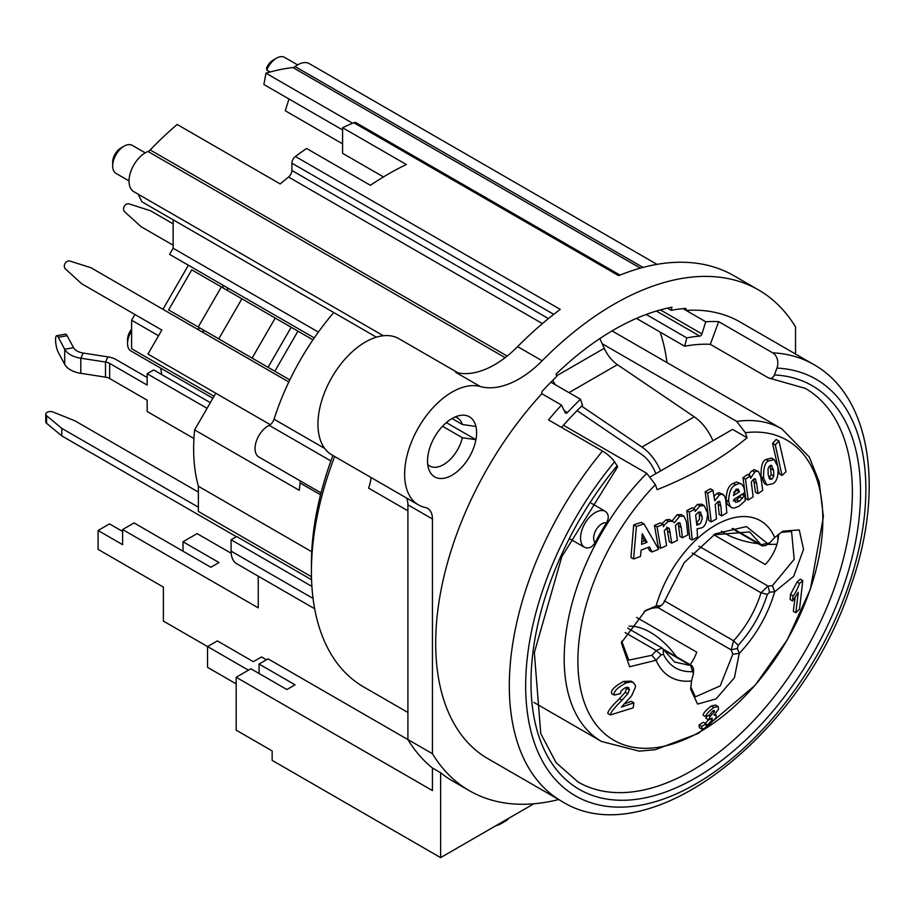 <?xml version="1.0" encoding="UTF-8"?>
<svg xmlns="http://www.w3.org/2000/svg" width="915" height="915" viewBox="0 0 915 915"><rect width="100%" height="100%" fill="white"/><g stroke="black" fill="none" stroke-linecap="round" stroke-linejoin="round"><path stroke-width="1.37" d="M558.699 799.538A289.129 166.93 -60 0 1 469.429 790.732A289.129 166.93 -60 0 1 432.44 753.708L432.44 518.999A23.127 13.359 120 0 0 427.648 508.408A23.127 13.359 120 0 0 425.315 507.516A67.081 38.727 -60 0 1 418.532 504.943A67.081 38.727 -60 0 1 416.131 431.857A67.081 38.727 -60 0 1 480.272 386.53A92.518 53.413 120 0 0 542.149 360.785A289.129 166.93 -60 0 1 758.558 289.941A289.129 166.93 -60 0 1 795.535 326.964L795.535 354.025M813.652 364.49L740.052 321.988A252.117 145.565 120 0 0 686.124 310.437L686.136 310.425A2.288 1.327 120 0 0 685.793 308.538A2.288 1.327 120 0 0 685.289 308.435A254.439 146.903 120 0 0 671.175 310.345L671.953 307.211A257.904 148.905 120 0 0 556.023 374.144L556.8 376.385A254.439 146.903 120 0 0 542.687 390.774A2.288 1.327 120 0 0 541.84 393.725A252.117 145.565 120 0 0 487.924 758.684L561.535 801.174C647.98 856.28 802.112 735.9 850.538 586.961C884.771 490.978 871.583 396.858 813.652 364.49A252.117 145.565 120 0 0 772.672 352.813A11.563 9.059 92.9 0 1 776.949 368.082A240.554 138.886 -60 0 1 827.011 636.714A240.554 138.886 -60 0 1 564.521 788.273A240.554 138.886 -60 0 1 614.583 461.823A11.563 2.676 -140.3 0 0 602.505 451.061L548.531 419.894A252.117 145.565 -60 0 1 561.478 405.071L565.287 412.802A2.31 1.338 120 0 0 565.619 413.18A2.31 1.338 120 0 0 567.426 412.539A236.505 136.552 -60 0 1 580.465 399.26L582.535 405.219A227.252 131.211 120 0 0 561.558 427.419M541.84 393.725L561.478 405.071M475.926 426.47A34.701 20.027 -60 0 1 475.926 439.692A34.701 20.027 -60 0 1 453.657 474.199A34.701 20.027 -60 0 1 429.146 470.196A34.701 20.027 -60 0 1 434.716 436.832A34.701 20.027 -60 0 1 460.817 415.33A34.701 20.027 -60 0 1 475.926 426.47L462.338 424.491A27.759 16.024 120 0 0 457.443 417.903A27.759 16.024 120 0 0 455.155 416.966M427.728 464.477A27.759 16.024 120 0 0 429.695 465.987A27.759 16.024 120 0 0 462.338 437.713L475.926 439.692L446.348 422.604M452.033 418.544L462.338 424.491M462.338 437.713L442.517 426.264M458.232 372.954L398.917 338.71A67.081 38.727 120 0 0 331.848 377.438A67.081 38.727 120 0 0 331.848 454.892L418.532 504.943M371.078 477.55A34.701 20.027 -60 0 1 368.608 488.118L407.907 510.81M129.026 180.907L116.022 173.393A16.195 9.344 -60 0 1 112.671 165.981A16.195 9.344 -60 0 1 124.12 146.148A16.195 9.344 -60 0 1 132.218 145.348L145.222 152.862M124.12 146.148L120.849 148.047A11.563 6.679 120 0 0 112.671 162.207L112.671 165.981M288.968 98.992L285.274 110.772L342.587 143.861M646.207 314.463L686.776 337.887A236.505 136.552 -60 0 1 699.803 336.114A2.31 1.338 120 0 0 701.942 333.906L705.751 321.771L683.036 308.641M268.701 71.21L268.289 72.525M276.49 58.183L273.219 60.07A11.563 6.679 120 0 0 266.574 67.859L266.757 70.078A16.195 9.344 -60 0 1 276.49 58.183A16.195 9.344 -60 0 1 284.588 57.382L297.592 64.885M270.108 72.011L266.757 70.078M671.175 310.345L667.378 308.161M705.751 321.771A252.117 145.565 -60 0 1 718.698 321.645L772.672 352.813M770.041 378.353L805.303 388.383A227.252 131.211 -60 0 1 805.303 650.794A227.252 131.211 -60 0 1 578.051 782.005L556.046 762.584L540.765 733.578L534.349 652.624L561.799 556.743L617.476 467.085A5.787 1.338 -140.3 0 0 617.122 465.746A233.039 134.551 120 0 0 568.627 781.993A233.039 134.551 120 0 0 822.917 635.182A233.039 134.551 120 0 0 774.41 374.944A5.787 4.529 92.9 0 1 770.041 378.353A5.787 4.529 92.9 0 1 768.371 377.849L710.314 344.326L718.698 321.645M774.41 374.944L776.949 368.082M710.314 344.326A227.252 131.211 120 0 0 684.695 346.247L686.776 337.887M666.978 362.603A227.252 131.211 120 0 0 660.035 332.008M684.695 346.247L636.451 318.397M614.583 461.823L617.122 465.746M342.587 129.953L263.886 84.512L265.968 73.2L352.618 123.228M620.015 275.106L356.107 122.747A5.787 3.34 120 0 0 353.796 122.736A289.129 166.93 120 0 0 342.587 127.711L342.587 153.32L383.465 176.915M342.587 127.711L406.374 164.54A289.129 166.93 120 0 0 370.392 185.31L306.605 148.482A289.129 166.93 120 0 0 295.385 156.465A5.787 3.34 120 0 0 291.885 163.156L291.885 170.487A5.787 3.34 -60 0 1 288.568 177.041A270.623 156.248 120 0 0 280.196 183.949L177.167 124.474A270.623 156.248 -60 0 0 150.209 149.946A5.787 3.34 -60 0 1 148.024 151.49L505.137 357.662M432.44 753.708L407.907 739.549A289.129 166.93 120 0 0 432.44 768.017L440.618 772.74A289.129 166.93 -60 0 0 453.074 781.284L469.429 790.732M406.512 498A23.127 13.359 -60 0 1 407.907 504.84L407.907 739.549M533.868 803.782L440.618 857.618L440.618 772.74M440.618 857.618L272.155 760.365L272.155 750.918L236.173 730.147L236.173 677.26L250.893 668.762L286.875 689.533L295.053 684.82L259.071 664.038L259.071 673.486M758.558 289.941L734.024 275.781A289.129 166.93 120 0 0 618.666 275.655L353.796 122.736M295.385 156.465L560.255 309.384A289.129 166.93 120 0 0 517.615 346.625A92.518 53.413 -60 0 1 455.739 372.371L480.272 386.53M236.173 677.26L432.44 790.571L432.44 768.017M258.247 576.187L258.247 607.857L122.621 529.545L134.07 522.934L210.816 567.254L218.994 562.531L183.011 541.76L183.011 551.196M122.621 531.432L109.537 523.883L98.088 530.494L122.621 544.654L122.621 529.545M98.088 530.494L98.088 549.377L163.385 587.087L163.385 621.079L248.434 670.18M266.425 659.795L261.518 656.959L253.341 661.682L217.358 640.912L207.545 646.573L207.545 667.344L236.173 683.871M313.056 598.433L231.095 551.116A27.759 16.024 120 0 0 236.836 563.823L314.657 608.75M231.095 551.116L231.095 539.77L236.711 536.533L311.558 579.733M198.383 492.098L74.904 420.809L53.024 412.013A4.621 2.676 0 0 0 48.232 411.83A4.621 2.676 0 0 0 45.75 414.198A4.621 2.676 0 0 0 46.585 415.73L61.82 428.369L198.383 507.207M61.82 428.369L61.82 435.917L236.402 536.705M45.75 414.198L45.75 421.758A4.621 2.676 0 0 0 46.585 423.279L61.82 435.917M311.901 586.424L231.095 539.77M332.888 455.498A242.875 140.224 120 0 0 311.409 563.949L311.409 571.498A252.117 145.565 -60 0 1 334.627 456.505M333.769 312.553A185.047 106.838 120 0 0 274.043 419.207A6.943 4.003 -60 0 1 269.182 425.326A18.506 10.683 120 0 0 256.257 441.51A18.506 10.683 120 0 0 258.876 457.008L321.039 492.899M300.074 480.798A6.943 4.003 -60 0 1 300.143 483.017A185.047 106.838 120 0 0 299.285 490.337L194.609 429.901A185.047 106.838 120 0 0 198.383 486.265L311.729 551.711M198.383 486.265L198.383 511.451L311.466 576.736M270.245 424.674L147.967 354.071L161.841 330.041L81.698 283.764L65.48 268.976A4.621 3.774 120 0 1 65.056 263.474A4.621 3.774 120 0 1 70.032 261.095L90.951 267.74L288.82 381.978M221.35 286.944L198.223 327.01L168.612 309.911L191.75 269.845L312.953 339.831M268.575 367.624L289.826 379.897M246.467 354.86L278.881 373.572M198.223 327.01L279.407 373.88M259.071 664.038L268.061 658.846L407.941 739.606M407.907 712.476L363.621 686.913A252.117 145.565 -60 0 1 311.409 571.498M655.38 484.63L657.107 489.685C692.575 475.548 722.564 458.232 747.063 437.747L745.336 432.692A173.209 100.01 -60 0 1 814.247 472.415A173.209 100.01 -60 0 1 745.393 695.72A173.209 100.01 -60 0 1 586.446 707.936A173.209 100.01 -60 0 1 655.38 484.63L646.779 473.352L563.457 425.246M747.063 437.747L732.572 429.387L650.714 476.646M712.911 440.733A34.701 20.027 -120 0 0 694.291 416.828L617.408 364.673A25.448 14.686 60 0 1 604.232 348.295L599.863 338.55M581.62 406.123L641.953 447.046A34.701 20.027 60 0 1 660.573 470.939M552.774 380.331A25.448 14.686 -120 0 0 555.348 384.769M655.792 473.707A25.448 14.686 -120 0 0 641.381 454.24L577.079 410.618M173.152 245.22L141.185 226.76L124.703 211.822A4.621 3.774 -60 0 1 124.28 206.321A4.621 3.774 -60 0 1 129.255 203.931L150.437 210.736L173.152 223.855M162.95 309.316L188.399 265.236L222.745 285.068L223.214 288.019M227.846 290.684L227.366 287.745L222.745 285.068M201.918 331.813L204.72 330.75M200.088 328.085L197.297 329.137M602.184 343.743L736.735 421.415L745.336 432.692M713.631 534.817L749.682 531.935L762.092 545.912L765.535 545.569L769.641 542.961L767.319 543.396L746.457 526.571L715.29 533.834L684.237 562.599L663.467 603.362L661.156 605.593L656.089 606.005L645.533 610.511L621.342 642.742L629.612 666.772L656.089 660.241L661.156 654.797L663.467 654.362C669.494 666.475 679.205 672.228 692.621 671.644L693.421 673.749L691.511 680.966L690.642 689.144L697.573 704.081L715.965 698.969L734.425 677.718L739.274 653.39L737.364 648.38L738.165 645.35C751.535 630.595 761.257 613.61 767.319 594.407L769.641 592.165L774.696 591.765L793.694 576.29L803.542 549.297L799.264 529.957L783.011 531.135L774.696 537.528L769.641 542.961M310.437 335.702L227.366 287.745M781.101 532.358L791.555 531.455L794.186 559.305L772.374 585.714L767.982 586.069L761.04 592.783C755.321 610.865 746.171 626.867 733.578 640.763L731.165 649.867L732.824 654.214L720.197 685.907L695.366 696.83L690.745 686.902M693.421 673.749L693.593 669.025L692.152 665.868L674.572 662.025L662.151 648.083L656.261 650.565L651.869 655.289L628.731 660.15L621.743 641.14M212.875 398.265L130.879 350.937A16.195 9.344 -60 0 1 127.528 343.525A16.195 9.344 -60 0 1 131.611 331.036M131.611 329.206A11.563 6.679 120 0 0 127.528 339.74L127.528 343.525M160.766 368.185A98.305 56.753 120 0 0 161.795 374.635M781.993 475.411L779.431 473.936L772.569 443.34L776.183 439.44L778.939 441.03L786.031 471.751L781.993 475.411L775.291 444.907L772.569 443.34M766.93 485.019L764.425 483.566L761.086 476.772C760.765 466.616 762.412 460.84 765.992 459.444L771.562 458.072L774.193 459.582L777.876 466.616C778.608 475.926 776.892 481.645 772.729 483.76L766.93 485.019L763.613 478.236C763.327 468.137 764.986 462.372 768.6 460.943L774.182 459.582M754.681 478.637L755.63 479.185L753.491 479.185L751.284 482.148L753.125 496.834L748.207 499.979L745.736 498.549L742.969 477.722L747.681 474.45L750.22 475.914L750.643 478.282L754.703 472.037L756.671 471.122L758.512 471.602L760.777 476.715L762.733 490.371L757.952 493.643L756.659 483.372L755.195 478.739M748.859 475.125L750.803 471.843L754.097 469.647L758.215 471.397M757.952 493.643L755.47 492.213L753.605 479.105M692.243 540.044L689.784 538.626L686.799 510.627L692.289 507.791L694.794 509.243L695.148 511.474L699.975 505.869L704.195 505.618L707.638 513.166C707.066 522.088 704.985 526.994 701.382 527.909L697.104 528.836L697.505 537.094L692.243 540.044L689.315 512.08L694.794 509.243M693.524 508.511L697.47 504.428L701.691 504.176L704.195 505.618M679.182 522.682L680.268 523.311L677.878 523.071L675.442 525.61L677.375 540.342L671.747 543.133L669.3 528.493L666.818 528.195L664.29 530.7L666.543 545.615L660.744 548.268L658.24 546.815L654.442 525.393L660.493 522.888L663.066 524.375L663.547 526.788C663.638 525.61 665.331 523.803 668.602 521.333L672.765 521.298L674.286 522.82L679.651 516.232L683.94 516.22L686.376 521.527L687.851 534.909L682.384 537.78L681.229 527.509L679.788 522.842M661.957 523.735L666.04 519.857L669.254 519.446L672.765 521.298M671.759 521.356L677.123 514.768L681.092 514.55L683.94 516.22M682.384 537.78L679.914 536.362L678.187 522.934M671.747 543.133L669.265 541.691L666.772 527.029M630.973 557.464L633.695 524.913L641.346 522.351L644.023 523.895L658.617 549.206L652.04 551.997L649.49 546.918L641.118 550.098L640.454 556.526L633.58 558.962L630.973 557.464M652.04 551.997L649.513 550.544L647.992 547.502M719.041 501.317L720.025 501.889L717.737 501.809L715.233 504.6L716.479 518.931L711.264 521.916L708.816 520.498L705.179 491.767L710.429 488.804L712.957 490.268L714.729 500.814L719.43 494.935L721.649 494.134L724.44 495.644L725.687 499.727L726.83 512.903L721.638 515.946L720.883 505.984L719.579 501.443M714.032 496.319L716.925 493.494L719.144 492.693L723.273 494.489M721.638 515.946L719.179 514.527L717.966 501.683M731.485 507.585L727.436 504.531L726.167 499.979C726.396 490.703 728.74 485.19 733.201 483.417L736.552 482.033L741.562 484.001L743.838 487.375L744.467 490.257L744.753 492.59L733.819 499.441L735.74 502.369L739.24 501.329L744.764 495.392L745.268 500.631L739.057 506.189L734.413 508.065L731.783 507.745L729.873 505.915L728.637 501.409C728.889 492.144 731.245 486.643 735.706 484.87L739.08 483.486L741.402 483.909M733.27 500.94L736.769 499.91L741.756 494.294M701.942 729.106L699.254 727.551L699.094 724.955L703.303 722.278L705.957 723.811L706.014 725.332L707.695 724.932L712.122 719.956L712.179 718.115L708.599 719.831L710.212 716.399L714.466 711.79L714.341 710.486L712.831 710.841L709.285 715.175L705.659 716.697C705.9 714.581 708.633 711.493 713.849 707.432L718.126 706.552L718.572 709.159L714.1 715.267L716.136 715.05L716.148 717.669L706.208 727.94L701.942 729.106L701.748 726.487L705.957 723.811M705.11 723.33L708.816 719.67M708.599 719.831L705.98 718.321L707.055 716.125M705.659 716.697L703.097 715.221C703.235 713.231 705.98 710.154 711.321 705.968L715.507 705.03L718.126 706.552M633.878 702.823L633.191 707.81L610.408 714.947C610.351 712.808 614.228 707.878 622.063 700.158L627.793 693.73L629.371 689.899L628.514 687.462L625.528 687.588C621.765 689.864 620.141 691.866 620.656 693.593L614.217 695.08L611.632 693.593C610.625 690.379 614.583 686.342 623.492 681.458L630.904 681.115L633.409 682.556L635.387 685.552L635.433 687.176L631.636 695.766L621.411 707.112L633.878 702.823L631.35 701.359L624.179 703.875M610.408 714.947L607.743 713.414C608.189 710.658 612.101 705.751 619.489 698.683L625.254 692.266L626.809 687.245M790.137 599.485L790.503 594.453L797.079 582.009L800.259 579.149L802.787 580.602L799.527 609.058L795.867 612.741L798.246 592.314L792.63 600.926L790.137 599.485M795.867 612.741L793.294 611.266L795.101 597.644M644.149 611.392L651.869 608.281L658.697 607.263L661.156 605.593L656.261 607.926M636.577 617.431L696.727 652.155A30.069 17.362 -60 0 1 690.185 664.725M792.63 600.926L792.985 595.882L790.503 594.453M792.985 595.882C794.563 594.773 796.759 590.621 799.584 583.461L797.079 582.009M799.584 583.461L802.787 580.602M614.217 695.08C613.267 691.82 617.19 687.771 626.02 682.922L630.584 681.915L633.409 682.556M701.748 726.487L699.094 724.955M710.212 716.399L708.587 715.473M775.291 444.907L778.939 441.03M771.173 465.278L771.86 465.678L769.652 465.849L768.028 468.777L768.188 474.782L769.789 479.243L772.066 479.048L773.781 476.132L773.633 470.344L771.517 465.426M773.781 476.132L771.242 474.656L770.121 465.518M769 477.939L771.242 474.656M748.207 499.979L745.496 479.174L742.969 477.722M745.496 479.174L750.22 475.914M698.339 512.286L695.652 514.928L696.818 525.244L700.535 523.288L702.308 518.553L700.57 512.08L698.339 512.286M689.315 512.08L686.799 510.627M699.003 524.467L696.532 523.037L699.563 519.057L699.106 511.965M668.156 527.829L668.796 528.001M660.744 548.268L657.027 526.88L654.442 525.393M657.027 526.88L663.066 524.375M633.58 558.962L636.405 526.48L644.023 523.895M642.261 533.685L641.564 544.345L647.088 542.298L642.261 533.685M647.088 542.298L644.503 540.811L642.113 536.499M641.758 541.829L644.503 540.811M636.405 526.48L633.695 524.913M711.264 521.916L707.718 493.231L705.179 491.767M707.718 493.231L712.957 490.268M735.98 489.342L733.361 495.575L739.412 491.801L738.245 489.102L735.98 489.342M744.764 495.392L742.465 494.054M744.238 495.724L741.939 494.397M742.42 498.412L739.949 496.982M739.412 491.801L736.918 490.36L736.609 489.022M733.693 492.396L736.918 490.36M713.757 534.749L765.283 564.498A30.069 17.362 -60 0 0 778.528 534.246M214.019 396.287L131.611 348.718L131.611 320.204L134.917 314.486M207.065 408.33L147.155 373.743L153.697 369.957L210.336 402.657M193.934 438.525L147.155 411.51L147.155 400.175L109.651 378.524A9.253 5.341 0 0 0 105.499 377.14L80.806 373.32A23.127 13.359 180 0 1 70.444 369.866A23.127 13.359 180 0 1 64.702 364.364L58.286 352.401A9.253 2.23 79.9 0 1 55.701 342.37A9.253 2.23 79.9 0 1 56.661 335.736A9.253 2.23 79.9 0 1 58.286 337.292L64.702 349.256A23.127 13.359 -0 0 0 70.444 354.757A23.127 13.359 0 0 0 80.806 358.211L105.499 362.031A9.253 5.341 180 0 1 109.651 363.415L147.155 385.066L147.155 373.743M147.155 377.518L116.194 359.641A18.506 10.683 0 0 0 107.901 356.873L83.208 353.053A13.874 8.018 180 0 1 76.986 350.983A13.874 8.018 180 0 1 73.532 347.677L67.127 335.714A9.253 2.23 -100.1 0 0 65.503 334.158L56.661 335.736M629.028 626.157A64.771 37.389 60 0 1 650.428 632.391A64.771 37.389 60 0 1 676.46 656.798M776.972 544.208A64.771 37.389 180 0 1 767.696 544.334M758.18 543.659A64.771 37.389 180 0 1 725.012 533.422A64.771 37.389 180 0 1 721.489 531.226M777.876 534.772L777.876 540.525M318.374 332.088L173.152 248.251L169.607 254.393L314.268 337.91M173.152 219.817L173.152 248.251M383.339 335.748L133.819 191.681A23.127 13.359 -60 0 1 130.834 171.437A23.127 13.359 -60 0 1 148.024 151.49M643.005 267.42L295.11 66.566A5.787 3.34 -60 0 1 292.926 67.55A270.623 156.248 120 0 0 265.968 73.2M295.11 66.566A23.127 13.359 -60 0 1 309.316 63.65L656.97 264.366M376.408 337.166L141.859 201.746L138.131 194.163M231.186 553.289L197.114 533.617L183.011 541.76M580.465 399.26L550.91 382.196M215.78 393.233L194.609 429.901M508.809 818.25A17.351 10.019 180 0 1 505.229 821.27A17.351 10.019 180 0 1 500.002 823.34M496.124 825.57A10.408 6.005 0 0 0 500.322 824.095L505.229 821.27M158.547 335.748L131.611 320.204M591.033 503.078L605.101 511.199C608.761 513.978 609.23 517.867 606.531 522.865A180.415 104.161 120 0 0 595.127 542.606C592.154 547.445 588.551 548.977 584.319 547.204L570.239 539.084M701.942 333.906L660.378 309.899M567.426 412.539L564.246 410.709M656.387 311.054L699.803 336.114M602.505 451.061A252.117 145.565 120 0 0 561.535 801.174M432.44 518.999L407.907 504.84M553.747 314.348L291.885 163.156M46.585 415.73L46.585 423.279M269.182 425.326L330.887 460.954M324.711 448.464L274.043 419.207M300.143 483.017L320.559 494.798M297.947 331.161L274.82 371.227M275.232 318.043L252.105 358.108M241.88 298.793L218.754 338.859M694.291 416.828L641.953 447.046M617.408 364.673L568.981 392.638M604.232 348.295L556.606 375.802M767.319 543.396L761.04 544.734L732.961 528.515M692.117 552.992L761.04 592.783L767.319 594.407M738.165 645.35L733.578 640.763L664.29 600.766M663.489 649.844L690.665 665.537L692.621 671.644M646.779 473.352A180.415 104.161 120 0 0 601.544 741.482L639.265 751.146L655.209 749.717L698.408 733.395L755.184 685.221L787.312 639.779L810.404 589.18L823.397 516.781L819.2 481.908L809.306 457.043L781.959 428.986A180.415 104.161 120 0 0 736.735 421.415M732.824 654.214L739.274 653.39A90.208 52.086 120 0 0 774.696 591.765L772.374 585.714M651.869 655.289L656.089 660.241A90.208 52.086 120 0 0 691.511 680.966M774.696 537.528A90.208 52.086 120 0 0 715.393 525.233A90.208 52.086 120 0 0 656.089 606.005L651.869 608.281M657.976 607.606L731.165 649.867L737.364 648.38M663.203 649.261L663.467 654.362M625.128 632.597L656.261 650.565L661.156 654.797M698.854 546.152L767.982 586.069L769.641 592.165M626.02 682.922L623.492 681.458M629.371 689.899L626.855 688.446M627.793 693.73L625.254 692.266M622.063 700.158L619.489 698.683M707.695 724.932L705.923 723.902M712.122 719.956L710.074 718.778M714.466 711.79L712.831 710.841M717.966 706.46L715.587 705.076M713.849 707.432L711.321 705.968M768.6 460.943L765.992 459.444M763.613 478.236L761.086 476.772M773.633 470.344L771.071 468.857M772.066 479.048L769.538 477.584M754.703 472.037L752.153 470.562M756.659 483.372L754.154 481.919M699.975 505.869L697.47 504.428M702.228 516.312L699.758 514.882M670.375 532.724L667.858 531.272M668.602 521.333L666.04 519.857M679.651 516.232L677.123 514.768M681.229 527.509L678.736 526.068M719.43 494.935L716.925 493.494M720.883 505.984L718.412 504.554M728.637 501.409L726.167 499.979M735.706 484.87L733.201 483.417M739.24 501.329L736.769 499.91M109.651 378.524L109.651 363.415M105.499 377.14L105.499 362.031L107.901 356.873M80.806 373.32L80.806 358.211L83.208 353.053M64.702 364.364L64.702 349.256L73.532 347.677M58.286 337.292L67.127 335.714M542.149 360.785L517.615 346.625M507.196 356.049L150.209 149.946M542.401 323.601L288.568 177.041M548.417 318.603L291.885 170.487M292.926 67.55L640.363 268.141M595.127 542.606A11.563 6.679 -60 0 1 596.031 529.968A11.563 6.679 -60 0 1 606.531 522.865M605.101 511.199A20.816 12.021 120 0 0 584.857 523.517A20.816 12.021 120 0 0 584.319 547.204M268.049 367.315L291.176 327.25M662.163 648.072L627.679 628.159M663.123 649.09L692.163 665.857M716.136 715.05L715.004 714.386M781.959 428.986L612.055 330.887M601.544 741.482L533.903 702.423M762.081 545.912L732.103 528.607"/></g></svg>
